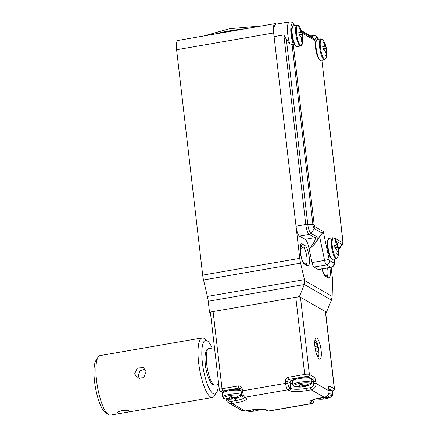 <?xml version="1.0" encoding="UTF-8"?>
<svg xmlns="http://www.w3.org/2000/svg" width="437" height="437" viewBox="0 0 437 437"><rect width="100%" height="100%" fill="white"/><g stroke="black" fill="none" stroke-linecap="round" stroke-linejoin="round"><path stroke-width="0.66" d="M334.458 258.955L334.25 264.532C333.497 265.663 334.578 265.838 331.099 267.378L318.518 269.558A5.67 1.475 -99.8 0 1 318.185 269.482L313.963 267.056A5.67 1.475 -99.8 0 1 312.013 262.55L309.03 248.353A11.335 2.955 80.2 0 0 305.135 239.345L299.498 236.111A8.691 2.261 -99.8 0 1 296.024 226.224L274.086 36.615A15.115 3.938 -99.8 0 1 275.845 24.215L289.507 21.85L291.697 22.167L292.67 22.795L294.751 25.543M301.738 31.677L313.679 38.538L311.974 37.189A15.115 3.938 -99.8 0 1 313.356 35.55L315.552 35.861L316.929 36.861L318.6 39.243M313.679 38.538L314.858 40.357L302.147 33.059M321.894 60.388L342.898 241.12A2.644 0.541 173.4 0 0 342.788 240.989L321.894 60.388A12.471 3.25 80.2 0 0 321.954 60.137M274.086 36.615L283.832 34.933L286.366 39.396L289.633 43.569A15.115 3.938 -99.8 0 1 287.748 34.25A15.115 3.938 -99.8 0 1 289.507 21.85M301.361 30.628L310.762 36.025L311.974 37.189M312.013 262.55L324.593 260.37L319.584 236.526L316.481 241.574C314.869 243.928 312.712 246.129 310.019 248.183C314.449 242.289 316.071 238.782 314.875 237.657L309.238 234.423L299.498 236.111M319.584 236.526L322.244 233.189L314.389 228.677A3.796 0.989 -99.8 0 1 312.87 224.356L292.063 44.53L289.633 43.569M334.223 238.263L334.092 237.744L342.455 242.546A1.928 0.503 80.2 0 0 342.788 240.989M292.063 44.53L293.249 43.935L314.143 224.542A1.928 0.503 80.2 0 0 314.913 226.732L323.271 231.534L322.244 233.189M325.62 312.351L326.477 312.204L331.426 300.104L304.321 284.536L208.241 301.273A11.335 2.955 80.2 0 0 207.395 296.439L203.527 279.964A11.335 2.955 -99.8 0 1 202.686 275.13L176.608 49.747A11.335 2.955 -99.8 0 1 177.925 40.444L274.982 23.642A11.335 2.955 80.2 0 0 273.66 32.944L299.738 258.322A11.335 2.955 80.2 0 0 300.585 263.156L304.452 279.631A11.335 2.955 -99.8 0 1 304.665 280.581L332.164 296.373A11.335 2.955 -99.8 0 1 332.169 295.549L332.502 281.488A11.335 2.955 80.2 0 0 332.267 277.003L331.153 267.368M208.241 301.273L209.503 312.198L210.443 312.739M304.278 284.645L299.372 296.641L209.503 312.198M276.26 24.144L275.638 23.789A11.335 2.955 80.2 0 0 274.982 23.642M326.477 312.204L299.372 296.641M304.321 284.536L304.665 280.581M332.164 296.373L331.426 300.104M338.413 249.991L338.08 251.515A22.418 21.156 119.9 0 1 337.779 254.378A21.544 4.397 173.4 0 0 336.807 253.821A22.418 21.156 -60.1 0 0 337.107 250.958L336.348 248.806A22.418 4.572 173.4 0 0 334.917 248.445A21.544 20.331 -60.1 0 0 334.534 245.141A22.418 4.572 -6.6 0 1 335.966 245.501L336.299 243.977A22.418 21.156 -60.1 0 0 335.359 241.328A21.544 4.397 -6.6 0 1 335.911 241.595A21.544 4.397 -6.6 0 1 336.337 241.885A22.418 21.156 119.9 0 1 337.271 244.534L338.03 246.681A22.418 4.572 -6.6 0 1 338.205 247.091A22.418 4.572 -6.6 0 1 338.222 247.26A21.544 20.331 119.9 0 1 338.604 250.565A22.418 4.572 173.4 0 0 338.604 250.538A22.418 4.572 173.4 0 0 338.413 249.991L337.069 250.183M334.644 245.731L336.135 245.512L334.649 245.774M335.638 242.005L336.337 241.885M334.846 247.287L335.583 247.713L338.222 247.26M335.583 247.713L335.687 248.62M326.526 51.063L326.199 52.587A22.418 21.156 119.9 0 1 325.898 55.455A21.544 4.397 173.4 0 0 324.92 54.893A22.418 21.156 -60.1 0 0 325.221 52.03L324.467 49.878A22.418 4.572 173.4 0 0 323.036 49.523A21.544 20.331 -60.1 0 0 322.653 46.213A22.418 4.572 -6.6 0 1 324.085 46.573L324.412 45.049A22.418 21.156 -60.1 0 0 323.478 42.4A21.544 4.397 -6.6 0 1 324.451 42.957A22.418 21.156 119.9 0 1 325.39 45.606L326.144 47.759A22.418 4.572 -6.6 0 1 326.324 48.163A22.418 4.572 -6.6 0 1 326.341 48.332A21.544 20.331 119.9 0 1 326.597 49.971A21.544 20.331 119.9 0 1 326.723 51.637A22.418 4.572 173.4 0 0 326.723 51.615A22.418 4.572 173.4 0 0 326.526 51.063L325.183 51.255M322.757 46.803L324.249 46.59L322.768 46.846M323.757 43.077L324.451 42.957M322.959 48.365L323.702 48.786L326.341 48.332M323.702 48.786L323.806 49.692M317.956 357.499A8.882 2.311 80.2 0 0 318.775 350.294A8.882 2.311 80.2 0 0 315.23 340.194A8.882 2.311 80.2 0 0 314.94 340.079M314.935 346.743A10.767 2.808 -99.8 0 1 315.509 338.429A10.767 2.808 -99.8 0 1 321.113 350.294A10.767 2.808 -99.8 0 1 319.048 358.864A10.767 2.808 -99.8 0 1 314.935 346.743M240.967 389.618A1.89 0.388 -6.6 0 1 240.891 389.525A1.89 0.388 -6.6 0 1 242.224 388.996L242.437 390.831L285.574 383.364L285.361 381.523A3.78 3.567 -60.1 0 1 288.529 377.229L304.704 374.427L295.778 297.264A3.78 0.77 -6.6 0 1 300.454 297.264L325.39 311.581A3.78 0.77 -6.6 0 1 325.554 311.772L334.48 388.935A3.78 0.77 -6.6 0 0 334.321 388.75L325.39 311.581M295.778 297.264L213.098 311.576L222.029 388.744L238.203 385.942A3.78 3.567 -60.1 0 1 242.224 388.996M240.809 389.154L238.957 388.089L222.783 390.891A1.89 0.492 -99.8 0 1 222.029 388.744A3.78 0.77 -6.6 0 0 219.358 389.799L210.432 312.635A3.78 0.77 -6.6 0 1 213.098 311.576M216.539 392.677L214.37 396.004A30.229 7.877 -99.8 0 1 212.469 397.473A30.229 7.877 -99.8 0 1 198.638 362.705A30.229 7.877 -99.8 0 1 202.156 337.905A30.229 7.877 -99.8 0 1 204.44 338.642L207.602 341.051A27.203 7.085 80.2 0 0 202.38 362.705A27.203 7.085 80.2 0 0 216.539 392.677A27.203 7.085 80.2 0 0 218.462 384.549M202.156 337.905L100.068 355.581A30.229 7.877 80.2 0 0 98.167 357.045A30.229 7.877 80.2 0 0 96.55 380.381A30.229 7.877 80.2 0 0 108.097 414.407A30.229 7.877 80.2 0 0 110.381 415.15L212.469 397.473M134.656 373.788L137.415 368.025L143.522 367.61L146.155 371.794L143.68 377.721L137.502 378.092L134.656 373.788M145.111 369.047L140.097 370.844L138.179 375.809L139.463 378.786M117.974 413.145C115.302 411.277 127.506 409.158 129.472 411.151C131.99 411.73 119.787 413.844 117.974 413.145L117.711 412.801M315.181 348.518L317.754 347.644L314.853 345.984M108.097 414.407L104.935 412.004A27.203 7.085 -99.8 0 1 94.539 381.381A27.203 7.085 -99.8 0 1 95.993 360.378L98.167 357.045M212.147 348.06A27.203 7.085 80.2 0 0 207.602 341.051M315.552 350.496L318.267 352.058A6.615 1.721 80.2 0 1 317.77 355.024L317.18 355.931M316.896 355.21A6.615 1.721 80.2 0 0 317.77 355.024M317.754 347.644A6.615 1.721 80.2 0 0 315.601 342.477A6.615 1.721 80.2 0 0 314.711 342.597M298.908 33.103L300.23 32.873L300.563 31.349A22.418 21.156 -60.1 0 0 299.624 28.7A21.544 4.397 -6.6 0 1 300.601 29.263A22.418 21.156 119.9 0 1 301.535 31.912L302.295 34.059A22.418 4.572 -6.6 0 1 302.47 34.463A22.418 4.572 -6.6 0 1 302.486 34.632A21.544 20.331 119.9 0 1 302.868 37.937A22.418 4.572 173.4 0 0 302.868 37.915A22.418 4.572 173.4 0 0 302.677 37.364L302.344 38.893A22.418 21.156 119.9 0 1 302.043 41.755A21.544 4.397 173.4 0 0 301.071 41.193A22.418 21.156 -60.1 0 0 301.372 38.33L300.612 36.184A22.418 4.572 173.4 0 0 299.181 35.823A21.544 20.331 -60.1 0 0 299.055 34.157A21.544 20.331 -60.1 0 0 298.799 32.513A22.418 4.572 -6.6 0 1 300.23 32.873L298.913 33.146M302.677 37.364L301.333 37.555M299.11 34.665L299.848 35.091L302.486 34.632M299.848 35.091L299.951 35.998M299.902 29.383L300.601 29.263M305.277 386.445A23.806 22.462 119.9 0 1 302.666 386.882A24.516 6.386 -99.8 0 1 302.333 386.947A24.516 6.386 -99.8 0 1 301.967 386.947L299.624 386.947A24.516 23.134 119.9 0 1 297.051 386.876A23.806 6.2 -99.8 0 1 296.182 386.379A24.516 23.134 -60.1 0 0 298.761 386.45L300.011 385.827A24.516 6.386 -99.8 0 1 299.198 384.888A23.806 22.462 -60.1 0 0 302.071 384.391A24.516 6.386 80.2 0 0 302.89 385.33L305.228 385.33A24.516 23.134 -60.1 0 0 307.686 384.391A23.806 6.2 80.2 0 0 308.555 384.888A24.516 23.134 119.9 0 1 306.097 385.827L304.84 386.45A24.516 6.386 80.2 0 0 305.419 386.417A24.559 24.559 0 0 0 309.625 384.992A8.713 1.781 173.4 0 0 310.57 383.424A8.713 1.781 173.4 0 0 301.863 383.118A8.713 1.781 173.4 0 0 293.986 386.297A8.713 1.781 173.4 0 0 295.155 386.669L293.686 386.182L292.774 384.915A9.445 1.928 -6.6 0 1 300.678 382.08A9.445 1.928 -6.6 0 1 311.144 382.277A9.445 1.928 -6.6 0 1 311.543 382.746L311.122 379.081A9.445 1.928 173.4 0 0 310.723 378.611A9.445 1.928 173.4 0 0 300.257 378.415A9.445 1.928 173.4 0 0 292.353 381.255C292.517 379.851 292.533 379.212 298.4 377.819C303.66 376.59 310.439 377.262 310.21 377.814L311.122 379.081M304.66 385.478L304.84 386.45M299.962 384.789L300.099 385.98L299.897 384.8M302.426 384.833L302.666 386.882M297.002 386.434L297.051 386.876M323.937 397.375A24.516 6.386 80.2 0 0 324.03 397.473L326.368 397.473A24.516 23.134 -60.1 0 0 328.826 396.528A23.806 6.2 80.2 0 0 329.695 397.031A24.516 23.134 119.9 0 1 327.237 397.97L325.986 398.593A24.516 6.386 80.2 0 0 326.565 398.555A24.559 24.559 0 0 0 330.771 397.135A8.713 1.781 173.4 0 0 331.71 395.567A8.713 1.781 173.4 0 0 328.018 394.977M325.8 397.621L325.986 398.593M326.423 398.582A23.806 22.462 119.9 0 1 323.806 399.019A24.516 6.386 -99.8 0 1 323.478 399.09A24.516 6.386 -99.8 0 1 323.107 399.09L320.769 399.09A24.516 23.134 119.9 0 1 318.191 399.019A23.806 6.2 -99.8 0 1 317.388 398.566M317.524 398.539A24.516 23.134 -60.1 0 0 319.9 398.593L321.157 397.97A24.516 6.386 -99.8 0 1 321.064 397.878M321.211 397.85L321.244 398.123L321.14 397.861M323.626 397.43L323.806 399.019M318.141 398.577L318.191 399.019M259.321 409.289A24.516 23.134 119.9 0 1 257.142 410.108L255.885 410.731A24.516 6.386 80.2 0 0 256.464 410.693A24.559 24.559 0 0 0 260.649 409.283M255.705 409.753L255.885 410.731M256.328 410.72A23.806 22.462 119.9 0 1 253.711 411.157A24.516 6.386 -99.8 0 1 253.384 411.228A24.516 6.386 -99.8 0 1 253.012 411.228L250.674 411.228A24.516 23.134 119.9 0 1 248.096 411.157A23.806 6.2 -99.8 0 1 247.233 410.66A24.516 23.134 -60.1 0 0 249.806 410.731L251.062 410.108A24.516 6.386 -99.8 0 1 250.98 410.021M253.935 409.611L256.273 409.611A24.516 23.134 -60.1 0 0 256.94 409.387M248.047 410.714L248.096 411.157M253.542 409.682L253.711 411.157M235.182 398.582A23.806 22.462 119.9 0 1 232.571 399.014A24.516 6.386 -99.8 0 1 232.238 399.085A24.516 6.386 -99.8 0 1 231.872 399.085L229.529 399.085A24.516 23.134 119.9 0 1 226.956 399.014A23.806 6.2 -99.8 0 1 226.087 398.517A24.516 23.134 -60.1 0 0 228.66 398.588L229.917 397.965A24.516 6.386 -99.8 0 1 229.103 397.025A23.806 22.462 -60.1 0 0 231.976 396.528A24.516 6.386 80.2 0 0 232.795 397.468L235.133 397.468A24.516 23.134 -60.1 0 0 237.591 396.528A23.806 6.2 80.2 0 0 238.46 397.025A24.516 23.134 119.9 0 1 236.002 397.965L234.745 398.588A24.516 6.386 80.2 0 0 235.325 398.555A24.559 24.559 0 0 0 239.531 397.129A8.713 1.781 173.4 0 0 240.476 395.561A8.713 1.781 173.4 0 0 231.768 395.256A8.713 1.781 173.4 0 0 223.891 398.435A8.713 1.781 173.4 0 0 225.06 398.806L223.591 398.32L222.679 397.053A9.445 1.928 -6.6 0 1 230.583 394.218A9.445 1.928 -6.6 0 1 241.049 394.414A9.445 1.928 -6.6 0 1 241.448 394.884L241.022 391.219A9.445 1.928 173.4 0 0 240.629 390.749A9.445 1.928 173.4 0 0 230.162 390.552A9.445 1.928 173.4 0 0 222.258 393.393C222.422 391.989 222.438 391.35 228.305 389.957C233.566 388.728 240.345 389.4 240.115 389.951L241.022 391.219M234.565 397.615L234.745 398.588M229.867 396.927L230.004 398.118L229.796 396.938M232.331 396.971L232.571 399.014M226.901 398.571L226.956 399.014M318.344 39.286A12.471 3.25 80.2 0 0 314.858 40.357M323.271 231.534L329.061 259.075A1.89 0.492 80.2 0 0 329.711 260.578L333.939 263.008A1.89 0.492 80.2 0 0 334.31 262.091L334.283 258.988M334.097 238.16L334.092 237.744M294.489 25.586A12.471 3.25 80.2 0 0 290.813 28.318A12.471 3.25 80.2 0 0 293.249 43.935M296.024 226.224L305.769 224.536L283.832 34.933M318.185 269.482L330.771 267.302L326.543 264.877L313.963 267.056M310.019 248.183L309.03 248.353M305.135 239.345L314.875 237.657A2.644 2.496 119.9 0 0 316.568 236.597C317.481 237.176 317.453 238.837 316.481 241.574M314.913 226.732A2.644 2.496 119.9 0 1 314.389 228.677L310.931 233.358A2.644 2.496 119.9 0 1 309.238 234.423A8.691 2.261 -99.8 0 1 305.769 224.536A2.644 0.541 173.4 0 1 307.768 224.356A7.915 2.065 80.2 0 0 310.931 233.358L316.568 236.597M342.898 241.12C343.018 242.841 342.843 243.922 342.384 244.359A3.796 0.989 -99.8 0 1 341.925 244.491L338.506 249.134M342.455 242.546A2.644 2.496 -60.1 0 1 341.925 244.491L336.173 241.186M338.511 249.199A7.915 2.065 80.2 0 0 339.429 248.893L338.566 249.811M310.816 36.08L301.372 30.656M286.366 39.396L307.768 224.356L312.87 224.356A2.644 0.541 173.4 0 1 314.143 224.542M329.711 260.578A3.78 3.567 -60.1 0 1 326.543 264.877A5.67 1.475 -99.8 0 1 324.593 260.37A3.78 0.497 -11.9 0 0 329.061 259.075M331.099 267.378A5.67 1.475 -99.8 0 1 330.771 267.302A3.78 3.567 -60.1 0 0 333.939 263.008M334.491 262.681A3.78 1.945 179.5 0 0 334.31 262.091M300.317 252.357A10.39 2.709 -99.8 0 1 302.125 243.966L305.108 245.676A10.39 2.709 -99.8 0 1 309.259 257.497A10.39 2.709 -99.8 0 1 307.446 265.887L304.469 264.177A10.39 2.709 -99.8 0 1 300.317 252.357M306.211 264.341A8.5 2.212 80.2 0 0 306.719 256.044A8.5 2.212 80.2 0 0 303.524 247.828L300.541 246.113A1.89 1.781 -60.1 0 0 302.125 243.966M329.864 267.591A10.39 2.709 -99.8 0 1 328.318 277.872L325.336 276.162A10.39 2.709 -99.8 0 1 322.003 268.952M325.336 276.162A1.89 1.781 -60.1 0 0 324.5 274.846L324.483 274.835M304.469 264.177A1.89 1.781 -60.1 0 0 303.628 262.861L303.611 262.85M300.585 263.156L203.527 279.964M207.395 296.439L304.452 279.631M202.686 275.13L299.738 258.322M273.66 32.944L176.608 49.747M327.084 276.331A8.5 2.212 80.2 0 0 327.581 267.985M300.197 248.402L303.524 247.828A1.89 1.781 -60.1 0 0 305.108 245.676M307.446 265.887A1.89 1.781 -60.1 0 0 306.594 264.56L303.628 262.856C302.399 261.616 301.322 258.147 300.394 252.455L300.317 246.949L300.656 245.676L300.05 246.004M328.318 277.872A1.89 1.781 -60.1 0 0 327.46 276.545L324.134 274.403L322.069 268.941M338.205 247.091A22.484 22.484 0 0 0 335.135 239.367A10.166 2.649 80.2 0 0 334.07 238.203A10.166 2.649 80.2 0 0 332.295 246.413A10.166 2.649 80.2 0 0 336.359 257.972A10.166 2.649 80.2 0 0 338.074 256.328L336.381 258.622A10.581 2.759 -99.8 0 1 335.763 258.486A10.581 2.759 -99.8 0 1 331.683 247.56A10.581 2.759 -99.8 0 1 332.77 237.772L329.252 238.383A10.581 2.759 80.2 0 0 328.165 248.167A10.581 2.759 80.2 0 0 332.246 259.097A10.581 2.759 80.2 0 0 332.863 259.234L331.787 259.015C329.629 257.338 328.143 252.81 327.324 245.436C327.433 240.121 328.078 237.766 329.252 238.383M331.443 258.486A9.822 2.562 -99.8 0 1 327.755 249.008A9.822 2.562 -99.8 0 1 328.329 239.405M336.43 244.682L337.271 244.534M334.84 247.238L338.03 246.681M337.064 251.696L338.08 251.515M326.324 48.163A22.484 22.484 0 0 0 323.254 40.439A10.166 2.649 80.2 0 0 320.414 47.486A10.166 2.649 80.2 0 0 323.254 57.624A10.166 2.649 80.2 0 0 326.188 57.4L324.494 59.694A10.581 2.759 -99.8 0 1 319.655 47.529A10.581 2.759 -99.8 0 1 320.884 38.849L317.366 39.456A10.581 2.759 80.2 0 0 316.137 48.136A10.581 2.759 80.2 0 0 320.977 60.306C320.086 61.573 316.699 57.378 315.601 48.349C314.891 39.794 316.65 39.68 317.366 39.456M324.549 45.754L325.39 45.606M322.954 48.31L326.144 47.759M325.183 52.768L326.199 52.587M208.826 348.633A18.512 4.823 80.2 0 0 206.925 365.758A18.512 4.823 80.2 0 0 214.07 384.882A18.512 4.823 80.2 0 0 215.146 385.123L212.912 384.686C211.016 384.855 205.903 373.826 205.253 363.573C204.505 353.91 205.696 348.928 208.826 348.633L214.485 347.655M300.454 297.264L309.385 374.427L314.263 377.229A3.78 0.983 80.2 0 1 315.771 381.528L315.984 383.364L328.995 390.836L328.782 389.001A1.89 0.388 -6.6 0 1 328.864 389.094L329.077 390.929A1.89 0.388 -6.6 0 0 328.995 390.836A5.67 5.348 -60.1 0 1 324.243 397.282L311.231 389.809L306.736 390.585A14.17 2.89 -6.6 0 1 289.19 390.585L287.836 389.809L244.698 397.277L246.058 398.058A14.17 2.89 -6.6 0 1 236.641 402.723L232.151 403.504L245.157 410.977L249.653 410.196A14.17 2.89 -6.6 0 1 267.198 410.196L268.553 410.977L311.69 403.509L310.336 402.728A14.17 2.89 -6.6 0 1 319.747 398.058L324.243 397.282A1.89 0.492 80.2 0 0 324.352 397.304A1.89 0.492 80.2 0 0 324.451 397.238M332.273 391.334A1.89 0.388 173.4 0 0 332.737 390.897A1.89 1.781 119.9 0 0 334.321 388.75L329.443 385.947A3.78 0.983 80.2 0 0 328.782 389.001M222.783 390.891A1.89 0.388 173.4 0 0 221.526 391.514L222.657 392.164M235.641 398.473L235.887 400.576A12.28 2.507 173.4 0 0 244.43 397.588M227.573 399.145A3.78 3.567 -60.1 0 0 231.392 401.352L235.887 400.576A1.89 0.492 -99.8 0 0 236.641 402.723M332.737 390.897L331.918 390.427M330.509 389.618L328.821 388.646M311.887 400.325L313.274 401.357A3.78 0.983 80.2 0 0 314.012 399.467M311.696 400.429A12.28 2.507 173.4 0 0 311.92 400.582A1.89 1.781 119.9 0 1 310.336 402.728M311.182 379.638L312.679 379.376L310.778 378.289M309.369 377.475L307.801 376.574A1.89 0.388 173.4 0 0 305.458 376.574L289.283 379.376L291.725 380.78A10.39 2.119 173.4 0 0 292.342 381.037M305.742 386.335L305.982 388.438L310.478 387.663A3.78 3.567 -60.1 0 0 313.646 383.364L313.433 381.528L311.444 381.872M292.621 383.582A12.28 2.507 -6.6 0 1 290.141 382.927L290.774 388.438A12.28 2.507 173.4 0 0 305.982 388.438A1.89 0.492 80.2 0 0 306.736 390.585M291.725 380.78A1.89 1.781 119.9 0 0 290.141 382.927L287.699 381.523L287.912 383.364A3.78 0.983 80.2 0 0 289.42 387.663L290.774 388.438A1.89 1.781 -60.1 0 1 289.19 390.585M313.646 383.364A1.89 0.388 -6.6 0 1 315.984 383.364A5.67 5.348 119.9 0 1 311.231 389.809A1.89 0.492 80.2 0 1 310.478 387.663M242.437 390.831A5.67 1.475 80.2 0 0 244.698 397.277A1.89 1.781 -60.1 0 1 243.546 397.08C242.628 396.987 241.814 395.081 241.104 391.361A1.89 0.388 -6.6 0 1 242.437 390.831M289.42 387.663A1.89 1.781 -60.1 0 1 287.836 389.809A5.67 1.475 -99.8 0 1 285.574 383.364A1.89 0.388 -6.6 0 1 287.912 383.364M267.198 410.196A1.89 1.781 119.9 0 1 266.046 409.999L267.4 410.775A1.89 1.781 119.9 0 0 268.553 410.977A5.67 1.475 80.2 0 0 268.881 411.048L312.018 403.58A5.67 1.475 -99.8 0 1 311.69 403.509A1.89 1.781 119.9 0 0 313.274 401.357M231.392 401.352A1.89 0.492 -99.8 0 0 232.151 403.504A5.67 5.348 119.9 0 1 228.688 402.909L241.699 410.376A5.67 5.348 -60.1 0 0 245.157 410.977A1.89 0.492 -99.8 0 0 245.272 410.998L241.699 410.376M305.458 376.574A1.89 0.492 80.2 0 1 304.704 374.427A3.78 0.77 -6.6 0 1 309.385 374.427A1.89 1.781 -60.1 0 1 307.801 376.574M243.546 397.08L244.922 397.872A1.89 1.781 -60.1 0 0 246.058 398.058M241.18 391.454A1.89 0.388 -6.6 0 1 241.104 391.361L240.891 389.525L240.11 388.291A1.89 1.781 119.9 0 0 238.957 388.089A1.89 0.492 -99.8 0 1 238.203 385.942M222.428 392.497L220.374 391.317A1.89 1.781 -60.1 0 0 221.526 391.514M314.263 377.229A1.89 1.781 -60.1 0 1 312.679 379.376A1.89 0.492 -99.8 0 1 313.433 381.528A1.89 0.388 -6.6 0 1 315.771 381.528M285.361 381.523A1.89 0.388 -6.6 0 1 287.699 381.523A1.89 1.781 119.9 0 1 289.283 379.376A1.89 0.492 80.2 0 1 288.529 377.229M329.443 385.947A1.89 1.781 119.9 0 1 328.804 387.624M245.365 410.938A1.89 0.492 -99.8 0 1 245.272 410.998L249.762 410.223C257.901 409.065 263.331 408.994 266.046 409.999M302.47 34.463A22.484 22.484 0 0 0 299.4 26.739A10.166 2.649 80.2 0 0 296.559 33.786A10.166 2.649 80.2 0 0 299.4 43.924A10.166 2.649 80.2 0 0 302.338 43.7L300.645 46A10.581 2.759 -99.8 0 1 295.8 33.829A10.581 2.759 -99.8 0 1 297.034 25.149L293.517 25.756A10.581 2.759 80.2 0 0 292.282 34.441A10.581 2.759 80.2 0 0 297.127 46.606C296.231 47.879 292.845 43.684 291.752 34.649C291.2 26.783 292.195 27.433 292.429 26.51L293.517 25.756M301.328 39.068L302.344 38.893M300.694 32.054L301.535 31.912M299.105 34.61L302.295 34.059M301.677 384.478L301.967 386.947M299.558 386.357L299.624 386.947M306.009 385.063L306.097 385.827M328.679 393.786A9.445 1.928 -6.6 0 1 332.289 394.414A9.445 1.928 -6.6 0 1 332.688 394.884L332.262 391.224A9.445 1.928 173.4 0 0 331.863 390.754A9.445 1.928 173.4 0 0 328.985 390.159M322.927 397.55L323.107 399.09M320.698 398.5L320.769 399.09M327.149 397.206L327.237 397.97M245.916 410.889A8.713 1.781 173.4 0 0 246.206 410.949L245.916 410.889M257.06 409.376L257.142 410.108M252.843 409.764L253.012 411.228M250.603 410.633L250.674 411.228M231.583 396.616L231.872 399.085M229.463 398.495L229.529 399.085M235.914 397.2L236.002 397.965M245.414 28.76A44.399 9.057 173.4 0 0 214.463 34.119M322.211 60.093L322.058 60.978M310.723 36.003L313.356 35.55M342.384 244.359L339.429 248.893M336.381 258.622L332.863 259.234M335.135 239.367L333.846 237.99L332.77 237.772M338.074 256.328A22.484 22.484 0 0 0 338.604 250.538M324.494 59.694L320.977 60.306M323.254 40.439L320.884 38.849M326.188 57.4A22.484 22.484 0 0 0 326.723 51.615M215.146 385.123L218.746 384.5M226.038 398.828C226.29 400.625 227.169 401.985 228.688 402.909M219.358 389.799L220.374 391.317M329.077 390.929C329.148 394.3 327.575 396.425 324.352 397.304L319.857 398.085C314.624 399.172 311.739 400.068 311.215 400.762L311.401 399.97M312.018 403.58L313.744 402.138L314.094 399.445M328.864 389.094L328.706 387.515M332.284 391.399L333.781 390.694L334.48 388.935M267.4 410.775L268.881 411.048M315.601 342.477L314.738 341.821M299.4 26.739L297.034 25.149M300.645 46L297.127 46.606M302.338 43.7A22.484 22.484 0 0 0 302.868 37.915M292.774 384.915L292.353 381.255M309.625 384.992C310.98 384.423 311.619 383.675 311.543 382.746M295.155 386.669A24.559 24.559 0 0 0 302.333 386.947M328.892 389.334L331.35 389.957L332.262 391.224M330.771 397.135C332.125 396.567 332.765 395.818 332.688 394.884M316.328 398.817A24.559 24.559 0 0 0 323.478 399.09M246.206 410.949A24.559 24.559 0 0 0 253.384 411.228M222.679 397.053L222.258 393.393M239.531 397.129C240.885 396.561 241.524 395.813 241.448 394.884M225.06 398.806A24.559 24.559 0 0 0 232.238 399.085M262.074 25.876L229.529 28.733L203.921 35.943"/></g></svg>
